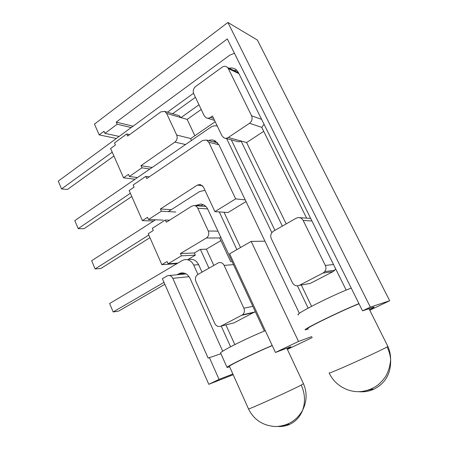 <?xml version="1.0" encoding="UTF-8"?>
<svg xmlns="http://www.w3.org/2000/svg" width="449" height="449" viewBox="0 0 449 449"><rect width="100%" height="100%" fill="white"/><g stroke="black" fill="none" stroke-linecap="round" stroke-linejoin="round"><path stroke-width="0.67" d="M312.296 337.564L287.399 349.406M287.276 349.131L291.031 346.746L290.144 346.954L275.428 352.471L298.501 341.442L311.819 336.559M227.89 22.45L370.341 307.116L389.687 300.74L257.389 40.045L227.89 22.45L94.453 124.115L99.19 134.891L116.358 138.46M389.687 300.74L369.774 310.214M298.501 341.442L251.187 241.399L264.944 241.18M251.187 241.399L229.619 253.797L275.428 352.471M220.93 353.733L208.123 358.083L172.82 278.341C171.613 276.04 169.913 275.142 167.707 275.652L162.375 278.677L208.791 384.31L233.177 374.724M161.853 264.68L167.084 261.548L168.078 263.788L181.418 255.835L180.403 253.573L206.372 238.026C208.684 236.286 209.324 233.946 208.285 231.011L197.773 208.207C196.943 206.546 195.697 205.653 194.03 205.535L191.751 206.175L166.349 222.238L165.355 220.027L152.34 228.288L153.311 230.483L148.198 233.716L161.853 264.68L176.21 263.709L176.35 264.012M142.423 220.633L147.497 217.355L148.462 219.533L161.393 211.198L160.405 209.004L197.364 185.095L200.203 184.46L203.448 187.037L214.914 211.647L235.646 198.879L208.779 142.243L206.574 140.043L202.628 140.503L146.744 178.545L145.779 176.39L133.157 185.01L134.105 187.149L129.138 190.528L142.423 220.633L153.609 221.02M123.526 177.798L128.442 174.38L129.385 176.502L141.929 167.808L140.969 165.675L174.869 142.103C177.074 140.217 177.681 137.871 176.687 135.059L166.618 113.406L164.71 111.403L160.86 111.857L127.679 136.053L126.741 133.959L114.501 142.922L115.421 144.999L110.6 148.507L123.526 177.798L135.02 179.246M220.734 237.106L219.69 237.959L230.752 261.823M231.617 261.761L232.111 261.632M255.296 311.617L233.907 322.921L232.116 323.364M208.953 268.148L200.406 249.38L206.36 249.173L213.78 265.387M180.403 253.573L194.344 252.972L200.406 249.38M194.344 252.972L195.332 255.155L187.89 259.544M177.086 263.193L176.21 263.709M178.057 115.348L179.1 115.657L180.964 117.604L198.98 104.774M236.634 72.542L238.352 72.463M264.046 124.311L261.767 127.381L306.611 218.113M299.668 217.664L310.674 218.416M335.583 268.682L334.724 270.247L333.057 271.623L310.186 283.459L307.346 283.942M282.359 226.105L241.074 141.025C239.682 141.89 238.284 142.007 236.887 141.373L225.46 138.275M215.189 121.724L190.786 138.539L191.268 140.604M246.03 201.556L228.036 212.512L214.914 211.647M131.187 127.567L117.178 124.227L104.92 133.375L103.994 131.288L99.19 134.891M208.791 384.31L219.067 379.399L232.857 374.011M209.346 357.471L219.067 379.399M370.341 307.116L362.545 310.843L227.301 38.94L116.235 122.122L133.05 126.203M117.178 124.227L116.235 122.122M369.594 309.855C373.237 307.913 374.64 306.987 373.809 307.071L362.545 310.843M165.355 220.027L169.593 220.19M161.393 211.198L175.795 212.04M163.144 220.089L148.462 219.533M160.405 209.004L171.299 209.694M245.233 199.895L235.646 198.879M145.779 176.39L149.22 176.855M141.929 167.808L149.887 169.032M137.484 177.557L129.385 176.502M140.969 165.675L152.194 167.449M238.919 73.608L228.373 68.675L227.514 67.468C225.853 66.025 224.017 65.958 222.014 67.26L195.612 86.517C193.334 88.532 192.705 90.951 193.732 93.768L204.228 115.78L206.007 117.728C207.455 118.474 208.92 118.362 210.401 117.402L212.439 115.988L221.918 135.755L223.961 137.865C225.392 138.522 226.829 138.399 228.26 137.495L249.515 123.279C252.001 121.241 252.692 118.738 251.58 115.769L261.593 119.367M228.26 137.495L246.602 142.546L286.204 223.905M333.057 271.623L323.022 273.031L299.438 285.306C296.486 286.456 294.151 285.598 292.434 282.73L271.269 238.61C270.13 235.534 270.842 233.076 273.402 231.235L296.121 218.225L298.187 217.569C300.398 217.484 302.065 218.455 303.182 220.481L325.34 265.449L333.523 264.528M228.373 68.675L251.58 115.769M201.225 109.477L187.166 119.417L166.618 113.406M126.741 133.959L129.66 134.61M181.418 255.835L195.332 255.155M177.815 263.142L168.078 263.788M195.882 281.428L214.796 323.488C216.328 326.232 218.399 327.108 221.009 326.103L242.555 314.805C244.43 313.043 244.868 310.848 243.863 308.227L224.124 265.387C222.827 263.013 220.992 262.121 218.618 262.704L197.756 274.564C195.489 276.214 194.866 278.498 195.882 281.428M104.92 133.375L119.142 136.412M206.36 249.173L220.914 240.597M194.849 135.738L187.166 119.417M246.602 142.546L263.715 131.333M323.022 273.031L324.745 271.606C326.109 269.697 326.305 267.649 325.34 265.449M358.947 303.603C338.894 311.741 300.426 330.694 305.528 329.791L308.233 329.061M298.422 314.884C293.051 315.164 331.053 295.734 351.225 288.078M359.032 303.782C341.762 310.573 302.98 329.549 308.031 328.634M233.817 70.431L236.707 70.218M234.445 53.302L229.776 55.16L58.263 181.121L61.541 188.939L67.479 189.472L113.917 156.016M172.601 113.737L195.416 97.298M215.806 141.199L213.376 141.766M131.782 196.51L84.008 228.704L78.188 228.62L74.826 220.599L210.592 127.325C212.703 125.922 214.914 125.467 217.226 125.961M231.302 139.858L274.94 230.354M301.285 284.986L311.561 306.308M229.158 68.242C232.094 67.563 234.642 68.248 236.786 70.297L238.425 72.603L346.196 290.099M193.525 93.263L167.404 112.199M112.228 152.194L61.541 188.939M299.404 313.38L218.972 144.881L214.673 140.588C212.674 139.751 210.626 139.734 208.538 140.543M226.633 138.595L271.847 232.616M297.44 285.85L308.154 308.121M130.356 193.278L78.188 228.62M272.189 345.489C253.191 353.498 225.308 367.108 227.059 367.434L229.647 366.844M227.059 367.434L220.644 353.099C218.691 352.285 246.277 338.372 265.32 330.694M272.246 345.618C254.976 352.824 227.688 366.087 229.428 366.362L248.488 408.882C253.853 419.759 262.8 425.652 275.338 426.55C287.545 426.095 296.621 420.691 302.57 410.335C305.516 402.096 305.073 393.672 301.24 385.062C291.199 390.428 246.703 410.504 248.488 408.882M203.245 204.677L200.333 206.029M149.944 237.673L100.795 268.536L95.098 268.917L91.647 260.695L155.517 219.802M224.006 212.248L240.535 247.522M184.18 273.104L182.075 274.294M164.845 284.296L118.721 311.073L113.154 311.965L109.612 303.518L182.098 260.611L184.135 259.769C188.288 259.039 191.476 260.802 193.699 265.045L197.947 274.451M189.164 259.471C193.278 258.753 196.438 260.487 198.638 264.68L202.011 272.122M225.909 324.896L234.821 344.585M264.332 331.098L207.825 209.285C206.198 206.052 203.762 204.306 200.523 204.048L195.394 205.642M219.286 211.939L236.887 249.616M204.924 190.314L199.609 191.566L168.313 211.602M148.782 235.052L95.098 268.917M222.71 351.225L190.079 278.408C187.721 273.952 184.393 272.212 180.094 273.188L176.996 274.777M221.228 326.053L230.573 346.763M163.986 282.354L113.154 311.965M202.622 185.785L197.364 185.095M218.916 144.763L208.779 142.243M185.538 144.539L174.869 142.103M299.438 285.306L310.186 283.459M311.937 220.964L303.182 220.481M172.82 278.341L189.096 276.674M241.843 315.271L254.201 312.425M233.907 322.921L221.009 326.103M224.124 265.387L233.497 264.624M252.843 306.33L243.863 308.227M208.285 231.011L217.967 231.14M207.646 208.914L197.773 208.207M219.69 237.959L206.372 238.026M176.687 135.059L190.786 138.539M210.401 117.402L213.601 118.413M261.767 127.381L249.515 123.279M387.784 346.258L387.083 346.976C383.199 349.159 367.669 356.495 352.925 363.089C338.148 369.707 327.843 373.95 329.184 372.917M369.005 308.676L387.902 346.488C389.715 350.585 390.624 354.929 390.624 359.537C391.057 373.759 385.208 383.772 373.074 389.564C368.528 391.433 363.746 392.14 358.74 391.68M329.252 373.057C334.404 384.737 347.638 392.836 361.176 391.55C366.928 390.838 372.165 388.907 376.879 385.753C379.742 383.682 382.688 380.572 385.713 376.419C388.581 371.115 390.22 365.486 390.624 359.537C390.254 355.17 389.07 350.983 387.083 346.976M372.822 389.042L363.965 391.169M303.451 383.676L301.24 385.062M286.832 348.194L303.49 383.755C307.251 392.578 306.942 401.44 302.57 410.335C299.842 417.143 295.324 421.92 289.004 424.659C285.508 426.101 281.837 426.702 277.982 426.471M195.938 205.3L200.871 205.693M178.55 273.868L183.619 273.402M198.638 264.68L193.699 265.045M288.774 424.159L282.219 425.843M186.127 273.912L169.295 275.506M217.675 142.855L206.574 140.043M334.724 270.247L324.745 271.606M238.419 72.598L227.514 67.468M179.1 115.657L164.71 111.403M254.897 311.976L242.555 314.805M205.867 206.456L194.389 205.563M214.549 120.388L207.539 118.205M201.135 204.099L200.523 204.048M183.158 272.908L180.094 273.188"/></g></svg>
